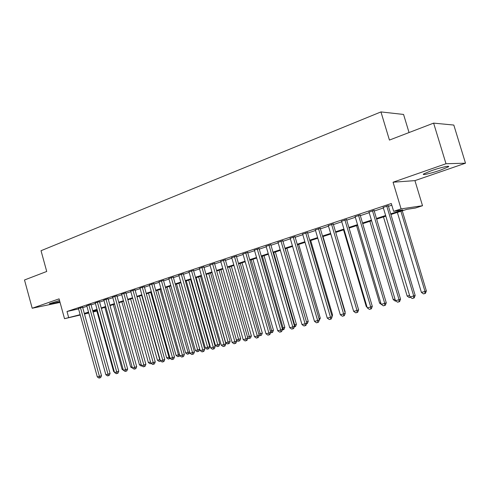 <?xml version="1.0" encoding="UTF-8"?>
<svg xmlns="http://www.w3.org/2000/svg" width="490" height="490" viewBox="0 0 490 490"><rect width="100%" height="100%" fill="white"/><g stroke="black" fill="none" stroke-linecap="round" stroke-linejoin="round"><path stroke-width="0.73" d="M59.523 300.456L49.337 303.739C49.423 304.198 52.92 303.488 59.835 301.601M440.192 170.232L448.087 166.98C451.455 165.026 440.914 167.347 431.574 170.636L423.881 173.828C420.641 175.751 431.022 173.442 440.192 170.232M96.867 311.009L93.063 312.026M409.046 132.545L403.564 114.446L380.951 111.922L41.031 250.709L46.722 271.466L24.5 279.986L32.199 308.247L60.062 302.422M380.951 111.922L389.434 140.067L433.619 123.125L453.814 125.06L465.5 163.195L446.004 163.734L393.06 182.219L401.083 208.893L422.521 205.72L415.404 208.023L406.896 209.316L390.904 214.504M393.06 182.219L414.932 180.62L465.5 163.195M414.932 180.62L422.521 205.72M433.619 123.125L446.004 163.734M82.608 307.218L78.449 308.529M90.969 304.443L86.779 305.766M99.476 301.62L95.262 302.955M108.131 298.747L103.886 300.094M116.939 295.819L112.669 297.179M125.906 292.842L121.612 294.214M135.038 289.811L130.714 291.201M144.336 286.724L139.981 288.126M153.805 283.581L149.426 284.996M163.452 280.378L159.042 281.805M173.282 277.113L168.842 278.559M183.297 273.788L178.826 275.251M193.507 270.4L188.999 271.877M203.907 266.946L199.375 268.44M214.516 263.424L209.953 264.937M225.333 259.835L220.739 261.36M236.37 256.166L231.739 257.703M247.628 252.43L242.96 253.979M259.112 248.62L254.414 250.176M270.829 244.724L266.101 246.299M282.797 240.755L278.026 242.336M295.011 236.701L290.209 238.293M307.487 232.554L302.649 234.165M320.227 228.328L315.352 229.945M333.249 224.004L328.337 225.633M346.553 219.587L341.604 221.229M360.15 215.067L355.164 216.727M374.054 210.455L369.031 212.121M390.714 213.861L402.78 209.934L393.648 211.319L391.302 203.509L67.001 311.493L78.553 308.908M82.73 307.659L86.92 306.275M91.091 304.89L95.403 303.463M99.599 302.073L104.027 300.603M108.253 299.2L112.81 297.687M117.067 296.279L121.753 294.723M126.034 293.302L130.855 291.709M135.167 290.276L140.128 288.635M144.47 287.195L149.566 285.505M153.94 284.053L159.183 282.314M163.587 280.856L168.983 279.067M173.417 277.597L178.966 275.754M183.438 274.278L189.146 272.385M193.642 270.89L199.522 268.943M204.048 267.442L210.1 265.439M214.663 263.926L220.886 261.862M225.48 260.337L231.886 258.212M236.517 256.68L243.107 254.494M247.775 252.944L254.561 250.696M259.259 249.141L266.254 246.819M270.982 245.251L278.185 242.862M282.951 241.282L290.362 238.826M295.17 237.234L302.808 234.704M307.647 233.099L315.517 230.49M320.393 228.873L328.496 226.184M333.414 224.555L341.769 221.786M346.718 220.145L355.33 217.291M360.322 215.637L369.197 212.691M374.225 211.025L383.382 207.987M388.448 206.308L391.804 205.194M388.276 205.733L383.211 207.417M80.238 315.021L64.527 318.69L59.082 298.857L32.199 308.247M64.527 318.69L80.146 314.672M67.001 311.493L68.612 317.361M393.648 211.319L401.083 208.893M88.788 313.024L84.488 314.029M88.659 312.559L87.269 313.012L88.69 312.681M92.971 311.683L96.806 310.789M385.826 216.151L376.645 219.128M371.61 220.763L362.704 223.648M357.706 225.271L349.07 228.071M344.109 229.681L335.73 232.401M330.805 234L322.677 236.639M317.79 238.22L309.901 240.78M305.05 242.354L297.393 244.841M292.579 246.403L285.149 248.816M280.366 250.366L273.151 252.705M268.404 254.243L261.397 256.515M256.693 258.046L249.888 260.251M245.208 261.77L238.599 263.914M233.957 265.421L227.538 267.503M222.932 268.998L216.69 271.025M212.121 272.507L206.057 274.474M201.519 275.944L195.626 277.855M191.118 279.318L185.398 281.174M180.92 282.632L175.353 284.433M170.906 285.878L165.504 287.63M161.088 289.063L155.832 290.766M151.447 292.193L146.339 293.847M141.984 295.262L137.016 296.873M132.692 298.275L127.865 299.843M123.572 301.234L118.874 302.759M114.611 304.143L110.042 305.625M105.803 306.997L101.363 308.437M97.155 309.803L92.837 311.205M84.323 313.435L88.525 312.069M92.702 310.709L97.02 309.306M101.228 307.941L105.669 306.495M109.901 305.123L114.47 303.635M118.733 302.25L123.425 300.725M127.719 299.329L132.551 297.761M136.869 296.358L141.837 294.741M146.192 293.326L151.3 291.666M155.685 290.239L160.941 288.536M165.351 287.097L170.759 285.345M175.206 283.9L180.767 282.093M185.238 280.635L190.965 278.779M195.473 277.309L201.359 275.398M205.898 273.922L211.962 271.95M216.531 270.468L222.772 268.44M227.378 266.94L233.797 264.857M238.434 263.351L245.043 261.201M249.722 259.682L256.521 257.471M261.231 255.939L268.238 253.661M272.979 252.123L280.194 249.778M284.972 248.222L292.408 245.809M297.222 244.241L304.872 241.754M309.723 240.18L317.612 237.613M322.5 236.027L330.627 233.387M335.552 231.788L343.925 229.063M348.886 227.452L357.516 224.647M362.52 223.024L371.42 220.126M376.455 218.491L385.636 215.508M386.72 205.941L413.719 295.985L410.026 296.928L383.125 207.135M388.19 205.451L415.171 295.403L413.719 295.985L413.652 298.104L412.17 298.483L410.026 296.928M415.171 295.403L414.228 297.871L413.652 298.104M397.365 212.403L421.394 292.389L425.008 291.464L426.367 290.919L402.266 210.816M426.367 290.919L425.461 293.308L424.916 293.528L425.008 291.464L400.887 211.264M424.916 293.528L423.476 293.896L421.394 292.389M372.461 210.682L399.062 299.733L395.448 300.658L368.946 211.845M373.974 210.179L400.557 299.145L399.062 299.733L399.025 301.822L397.58 302.189L395.448 300.658M400.557 299.145L399.62 301.583L399.025 301.822M358.521 215.312L384.736 303.396L381.202 304.302L355.085 216.451M360.07 214.798L386.273 302.802L384.736 303.396L384.724 305.46L383.309 305.815L379.603 303.132L380.767 302.832M386.273 302.802L385.336 305.215L384.724 305.46M344.887 219.845L370.728 306.979L367.273 307.867L341.524 220.959M346.473 219.318L372.302 306.373L370.728 306.979L370.74 309.012L369.356 309.362L367.273 307.867M372.302 306.373L371.371 308.767L370.74 309.012M331.546 224.273L357.02 310.489L353.645 311.352L328.257 225.369M333.169 223.734L358.631 309.876L357.02 310.489L357.063 312.491L355.709 312.834L353.645 311.352M358.631 309.876L357.706 312.24L357.063 312.491M383.468 216.911L407.159 296.052L409.573 295.427M410.436 297.228L409.217 297.534L407.159 296.052M369.87 221.327L393.231 299.629L395.007 299.176M395.859 300.952L395.271 301.099L393.231 299.629M356.567 225.639L379.603 303.132M343.539 229.865L366.263 306.562L366.845 306.415M367.053 307.132L366.263 306.562M318.494 228.61L343.619 313.912L340.311 314.764L315.278 229.681M320.154 228.058L345.26 313.294L343.619 313.912L343.68 315.891L342.357 316.228L340.311 314.764M345.26 313.294L344.341 315.64L343.68 315.891M330.787 234.006L353.216 309.913M305.723 232.854L330.499 317.269L327.259 318.096L302.569 233.902M307.408 232.297L332.177 316.644L330.499 317.269L330.585 319.217L329.292 319.547L327.259 318.096M332.177 316.644L331.258 318.966L330.585 319.217M344.856 311.916L345.162 311.805L322.984 236.535M345.162 311.805L344.966 312.289M293.216 237.007L317.655 320.558L314.488 321.366L290.135 238.036M294.937 236.437L319.364 319.921L317.655 320.558L317.765 322.475L316.497 322.8L314.488 321.366M319.364 319.921L318.451 322.218L317.765 322.475M331.791 315.333L332.594 315.033L310.715 240.517M332.594 315.033L332.085 316.326M280.972 241.08L305.086 323.774L301.981 324.564L277.953 242.078M282.724 240.498L306.826 323.137L305.086 323.774L305.215 325.666L303.971 325.979L301.981 324.564M306.826 323.137L305.913 325.409L305.215 325.666M319.002 318.671L320.288 318.2L298.692 244.418M320.288 318.2L319.131 320.509M268.986 245.061L292.775 326.922L289.737 327.7L266.027 246.047M270.756 244.473L294.539 326.279L292.775 326.922L292.922 328.79L291.709 329.096L289.737 327.7M294.539 326.279L293.632 328.533L292.922 328.79M257.238 248.963L280.715 330.003L277.738 330.768L254.341 249.925M259.039 248.369L282.51 329.36L280.715 330.003L280.886 331.853L279.698 332.153L277.738 330.768M282.51 329.36L281.603 331.589L280.886 331.853M245.729 252.785L268.9 333.029L265.984 333.77L242.893 253.734M247.554 252.185L270.725 332.373L268.9 333.029L269.09 334.848L267.926 335.142L265.984 333.77M270.725 332.373L269.819 334.584L269.09 334.848M234.453 256.533L257.33 335.987L254.469 336.716L231.672 257.458M236.296 255.921L259.173 335.332L257.33 335.987L257.538 337.782L256.393 338.076L254.469 336.716M259.173 335.332L258.273 337.518L257.538 337.782M223.397 260.208L245.986 338.89L243.181 339.607L220.672 261.115M225.265 259.59L247.848 338.229L245.986 338.89L246.207 340.66L245.086 340.948L243.181 339.607M247.848 338.229L246.954 340.397L246.207 340.66M212.562 263.81L234.863 341.732L232.119 342.437L209.885 264.698M214.449 263.185L236.75 341.071L234.863 341.732L235.102 343.484L234.006 343.766L232.119 342.437M236.75 341.071L235.862 343.214L235.102 343.484M201.935 267.338L223.961 344.519L221.266 345.211L199.314 268.214M203.84 266.713L225.865 343.851L223.961 344.519L224.218 346.252L223.14 346.528L221.266 345.211M225.865 343.851L224.977 345.983L224.218 346.252M191.51 270.805L213.266 347.257L210.627 347.931L188.938 271.656M193.44 270.18L215.196 346.583L213.266 347.257L213.542 348.966L212.482 349.235L210.627 347.931M215.196 346.583L214.314 348.696L213.542 348.966M181.288 274.198L202.78 349.94L200.19 350.601L178.764 275.037M183.236 273.573L204.728 349.266L202.78 349.94L203.068 351.63L202.033 351.894L200.19 350.601M204.728 349.266L203.846 351.355L203.068 351.63M171.261 277.53L192.496 352.567L189.955 353.223L168.781 278.357M173.221 276.905L194.457 351.894L192.496 352.567L192.797 354.239L191.78 354.497L189.955 353.223M194.457 351.894L193.581 353.964L192.797 354.239M161.418 280.801L182.403 355.152L179.904 355.789L158.987 281.609M163.397 280.176L184.375 354.472L182.403 355.152L182.715 356.8L181.717 357.057L179.904 355.789M184.375 354.472L183.505 356.53L182.715 356.8M151.759 284.01L172.492 357.688L170.048 358.312L149.37 284.806M153.756 283.385L174.483 357.008L172.492 357.688L172.823 359.317L171.843 359.562L170.048 358.312M174.483 357.008L173.619 359.041L172.823 359.317M306.471 321.93L308.228 321.305L286.907 248.24M306.587 322.322L285.229 248.785M308.228 321.305L307.346 323.486L306.575 323.761M294.196 325.084L296.407 324.343L275.356 251.989M296.407 324.343L295.531 326.505L294.851 326.757L294.711 324.956L273.653 252.54M294.851 326.757L294.288 326.897M282.167 328.178L284.812 327.326L264.03 255.664M284.812 327.326L283.943 329.47L283.257 329.715L283.098 327.939L262.309 256.221M283.257 329.715L282.258 329.972M270.382 331.209L273.451 330.248L252.926 259.265M273.451 330.248L272.587 332.373L271.889 332.618L271.711 330.866L251.18 259.835M271.889 332.618L270.56 332.765M258.836 334.174L262.309 333.114L242.036 262.799M262.309 333.114L261.446 335.215L260.741 335.466L240.272 263.375M260.741 335.466L259.639 335.748L259.143 335.399M247.524 337.083L251.376 335.926L231.354 266.266M251.376 335.926L250.519 338.008L249.802 338.265L229.565 266.848M249.802 338.265L248.724 338.541L247.738 337.843M236.425 339.938L240.657 338.682L220.874 269.665M240.657 338.682L239.8 340.746L239.077 341.003L219.067 270.253M239.077 341.003L238.018 341.273L236.505 340.213M206.21 274.425L225.706 342.688L228.309 342.02L230.135 341.389L210.584 273.004M230.135 341.389L229.277 343.435L228.548 343.692L208.758 273.598M228.548 343.692L227.507 343.962L225.706 342.688M196.147 277.689L215.41 345.34L217.964 344.678L219.808 344.041L200.49 276.28M219.808 344.041L218.957 346.075L218.221 346.332L198.646 276.875M218.221 346.332L217.199 346.595L215.41 345.34M186.267 280.893L205.304 347.937L207.815 347.288L209.671 346.651L190.579 279.496M209.671 346.651L208.826 348.666L208.079 348.923L188.717 280.096M208.079 348.923L207.08 349.18L205.304 347.937M176.565 284.041L195.381 350.485L197.844 349.854L199.718 349.211L180.847 282.65M199.718 349.211L198.879 351.208L198.125 351.465L178.972 283.263M198.125 351.465L197.139 351.716L195.381 350.485M167.035 287.134L185.637 352.99L188.056 352.365L169.399 286.368M189.697 352.316L189.109 353.7L187.382 354.209L185.637 352.99M188.35 353.964L188.056 352.365L189.569 351.851M142.278 287.165L162.772 360.175L160.365 360.787L139.932 287.942M144.287 286.54L164.775 359.488L162.772 360.175L163.109 361.785L162.147 362.03L160.365 360.787M164.775 359.488L163.911 361.51L163.109 361.785M132.962 290.258L153.223 362.612L150.865 363.219L130.665 291.023M134.989 289.633L155.244 361.932L153.223 362.612L153.578 364.205L152.629 364.444L150.865 363.219M155.244 361.932L154.381 363.929L153.578 364.205M123.823 293.296L143.852 365.013L141.537 365.601L121.563 294.043M125.856 292.671L145.885 364.327L143.852 365.013L144.213 366.587L143.288 366.82L141.537 365.601M145.885 364.327L145.028 366.312L144.213 366.587M114.844 296.279L134.646 367.365L132.374 367.947L112.627 297.014M116.89 295.654L136.692 366.679L134.646 367.365L135.02 368.921L134.113 369.154L132.374 367.947M136.692 366.679L135.84 368.645L135.02 368.921M157.682 290.172L176.069 355.446L178.446 354.84L160.003 289.412M179.812 355.458L179.518 356.15L177.803 356.659L176.069 355.446M178.752 356.414L178.446 354.84L179.536 354.466M148.488 293.149L166.674 357.865L169.007 357.265L150.773 292.408M170.165 358.392L168.395 359.06L166.674 357.865M169.326 358.821L169.007 357.265L169.687 357.032M139.46 296.082L157.443 360.236L159.734 359.648L141.702 295.354M160.653 360.989L159.146 361.424L157.443 360.236M160.065 361.191L160.022 359.55M130.585 298.961L148.372 362.569L150.528 362.012M151.183 363.439L150.062 363.745L148.372 362.569M106.024 299.206L125.605 369.68L123.376 370.25L103.843 299.935M108.082 298.582L127.663 368.988L125.605 369.68L125.991 371.218L125.097 371.445L123.376 370.25M127.663 368.988L126.812 370.942L125.991 371.218M121.863 301.791L139.46 364.86L141.2 364.413M141.873 365.84L141.138 366.024L139.46 364.86M97.357 302.085L116.73 371.953L114.531 372.51L95.219 302.802M99.427 301.46L118.788 371.261L116.73 371.953L117.122 373.472L116.24 373.692L114.531 372.51M118.788 371.261L117.949 373.196L117.122 373.472M113.294 304.572L130.701 367.108L132.043 366.765M132.704 368.18L130.701 367.108M88.843 304.915L108.002 374.182L105.846 374.734L86.742 305.613M90.926 304.29L110.072 373.49L108.002 374.182L108.406 375.689L107.543 375.904L105.846 374.734M110.072 373.49L109.233 375.407L108.406 375.689M104.866 307.304L122.09 369.325L123.045 369.08M123.358 370.207L122.09 369.325M80.476 307.696L99.427 376.375L97.308 376.914L78.406 308.382M82.565 307.071L101.51 375.683L99.427 376.375L99.838 377.863L98.992 378.078L97.308 376.914M101.51 375.683L100.671 377.588L99.838 377.863M96.585 309.992L113.625 371.5L114.207 371.346M114.403 372.039L113.625 371.5M448.087 166.98L447.872 166.275"/></g></svg>
